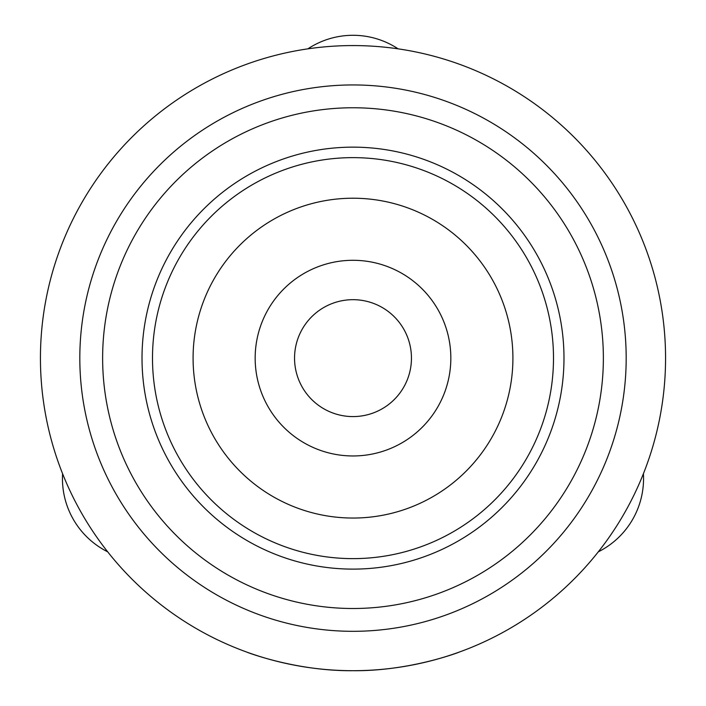 <?xml version="1.0" encoding="UTF-8"?>
<svg xmlns="http://www.w3.org/2000/svg" width="706" height="706" viewBox="0 0 706 706"><rect width="100%" height="100%" fill="white"/><g stroke="black" fill="none" stroke-linecap="round" stroke-linejoin="round"><path stroke-width="1.06" d="M247.038 652.194C245.891 651.885 296.008 671.309 353 670.7C409.939 671.309 460.03 651.92 458.962 652.194M353 670.7A312.573 312.573 0 0 0 623.689 201.845A312.573 312.573 0 0 0 82.311 201.845A312.573 312.573 0 0 0 353 670.7M353 631.314A273.187 273.187 0 0 0 589.589 221.543A273.187 273.187 0 0 0 116.411 221.543A273.187 273.187 0 0 0 353 631.314M353 569.115A210.988 210.988 0 0 0 535.722 252.642A210.988 210.988 0 0 0 170.278 252.642A210.988 210.988 0 0 0 353 569.115M353 558.631A200.504 200.504 0 0 0 526.641 257.884A200.504 200.504 0 0 0 179.359 257.884A200.504 200.504 0 0 0 353 558.631M353 518.045A159.918 159.918 0 0 0 491.491 278.173A159.918 159.918 0 0 0 214.509 278.173A159.918 159.918 0 0 0 353 518.045M353 416.584A58.448 58.448 0 0 0 403.62 328.908A58.448 58.448 0 0 0 302.38 328.908A58.448 58.448 0 0 0 353 416.584M398.096 48.829A81.896 81.896 0 0 0 307.904 48.829M62.596 473.726A81.896 81.896 0 0 0 107.683 551.827M598.317 551.827A81.896 81.896 0 0 0 643.404 473.726M353 608.501A250.365 250.365 0 0 0 569.821 232.945A250.365 250.365 0 0 0 136.179 232.945A250.365 250.365 0 0 0 353 608.501M353 455.961A97.834 97.834 0 0 0 437.729 309.21A97.834 97.834 0 0 0 268.271 309.21A97.834 97.834 0 0 0 353 455.961"/></g></svg>
